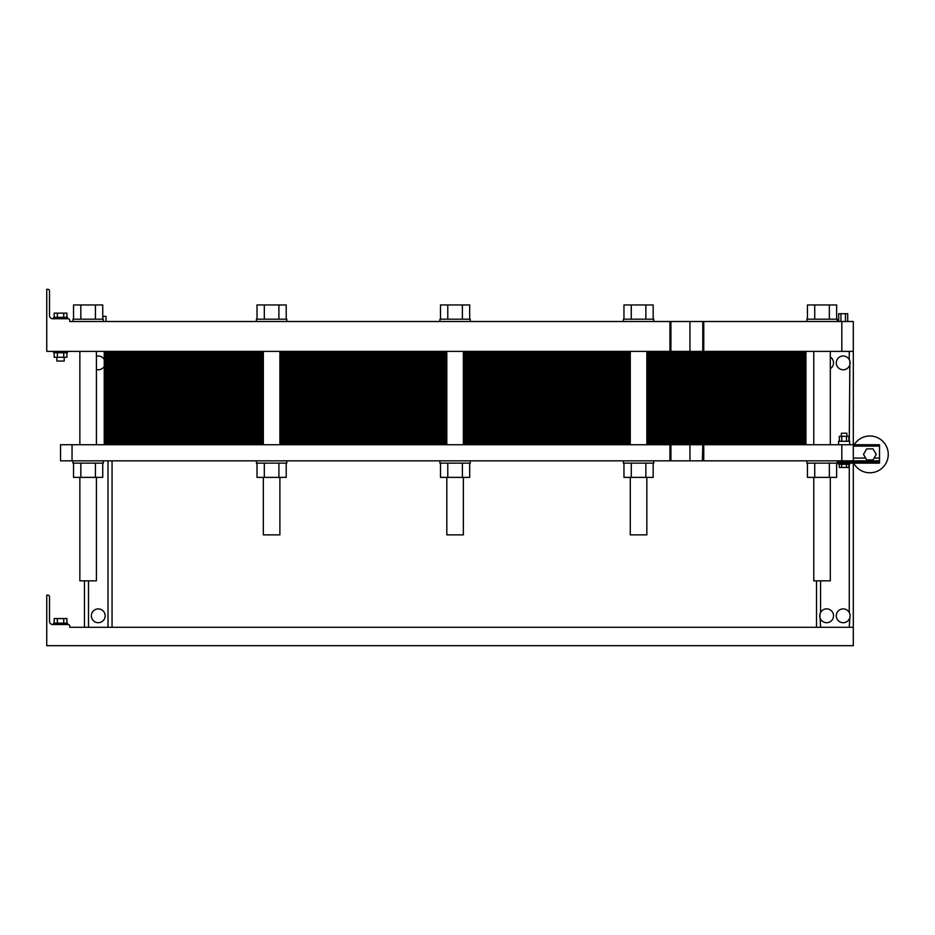 <?xml version="1.0" encoding="UTF-8"?>
<svg xmlns="http://www.w3.org/2000/svg" width="935" height="935" viewBox="0 0 935 935"><rect width="100%" height="100%" fill="white"/><g stroke="black" fill="none" stroke-linecap="round" stroke-linejoin="round"><path stroke-width="1.4" d="M69.739 627.292L853.304 627.292L853.304 645.688L46.75 645.688L46.75 595.104L47.895 595.104A1.613 1.613 0 0 1 49.508 596.717L49.508 621.319A3.214 3.214 0 0 0 52.722 624.533L68.138 624.533A1.613 1.613 0 0 1 69.739 626.146L69.739 627.292M57.362 623.154L57.362 618.561L66.923 618.561L66.923 623.154M54.172 623.154L54.172 618.561L57.362 618.561M63.732 623.154L63.732 618.561M53.646 624.533L53.646 623.154L67.449 623.154L67.449 624.533M833.541 615.803A6.896 6.896 0 0 0 820.568 612.519A6.896 6.896 0 0 0 824.951 622.488A6.896 6.896 0 0 0 833.541 615.803M819.761 616.375L819.983 617.603M819.948 617.474L819.995 613.956M850.09 615.803A6.896 6.896 0 0 0 840.775 609.34A6.896 6.896 0 0 0 837.994 620.337A6.896 6.896 0 0 0 850.09 615.803M850.079 615.464L850.09 616.06M850.067 615.23L849.857 614.003M105.152 615.803A6.896 6.896 0 0 0 94.809 609.83A6.896 6.896 0 0 0 94.809 621.775A6.896 6.896 0 0 0 105.152 615.803M96.41 477.388L96.41 580.845L79.861 580.845L79.861 477.388M830.315 477.388L830.315 580.845L813.766 580.845L813.766 477.388M446.813 477.388L446.813 534.867L463.363 534.867L463.363 477.388M263.331 477.388L263.331 534.867L279.892 534.867L279.892 477.388M630.283 477.388L630.283 534.867L646.845 534.867L646.845 477.388M816.524 580.845L816.524 627.292L816.524 580.845M69.739 320.354L69.739 321.5L69.739 320.354A1.613 1.613 0 0 0 68.138 318.742L52.722 318.742A3.214 3.214 0 0 1 49.508 315.527L49.508 290.925A1.613 1.613 0 0 0 47.895 289.312L46.75 289.312L46.75 351.385L853.304 351.385L853.304 444.733L879.519 444.733L879.519 463.129L837.211 463.129L837.211 460.838M853.304 463.129L853.304 627.292M849.88 361.214L849.833 364.743M853.304 351.385L853.304 321.5L841.816 321.5L841.816 351.385M112.048 460.838L112.048 627.292L112.048 460.838M850.067 362.312L849.857 361.085M84.454 580.845L84.454 627.292L84.454 580.845M106.532 321.5L175.499 321.5M734.209 321.5L803.188 321.5M849.26 351.385L849.26 359.613A6.896 6.896 0 0 0 837.994 358.35A6.896 6.896 0 0 0 840.775 369.348A6.896 6.896 0 0 0 849.26 359.613L849.751 360.746M830.315 368.717A6.896 6.896 0 0 0 830.315 357.053M104.229 359.449A6.896 6.896 0 0 0 96.41 356.235M96.41 369.535A6.896 6.896 0 0 0 104.229 366.333M69.739 321.5L841.816 321.5M702.781 351.385L702.781 321.5M46.75 289.312L47.895 289.312M49.508 315.527A3.214 3.214 0 0 0 52.722 318.742L53.646 318.742L53.646 317.362L67.449 317.362L67.449 318.742L68.138 318.742M838.683 321.5L838.683 313.681L847.706 313.681L847.706 321.5M840.939 321.5L840.939 313.681M845.45 321.5L845.45 313.681M102.733 316.346L106.006 316.346L106.006 321.5M102.815 319.197L102.815 316.346M67.449 351.385L67.449 352.775L53.646 352.775L53.646 351.385M64.223 357.275L64.223 361.05L56.871 361.05L56.871 357.275M54.172 317.362L54.172 313.132L66.923 313.132L66.923 317.362M63.732 317.362L63.732 313.132M57.362 317.362L57.362 313.132M66.923 352.775L66.923 357.275L54.172 357.275L54.172 352.775M63.732 352.775L63.732 357.275M57.362 352.775L57.362 357.275M72.965 321.5L72.965 319.197L103.306 319.197L103.306 321.5M439.917 321.5L439.917 319.197L470.258 319.197L470.258 321.5M806.87 321.5L806.87 319.197L837.211 319.197L837.211 321.5M256.435 321.5L256.435 319.197L286.788 319.197L286.788 321.5M623.388 321.5L623.388 319.197L653.74 319.197L653.74 321.5M73.538 319.197L73.538 304.95L102.733 304.95L102.733 319.197M95.44 319.197L95.44 304.95M80.831 319.197L80.831 304.95M440.49 319.197L440.49 304.95L469.686 304.95L469.686 319.197M462.393 319.197L462.393 304.95M447.783 319.197L447.783 304.95M807.443 319.197L807.443 304.95L836.638 304.95L836.638 319.197M829.345 319.197L829.345 304.95M814.736 319.197L814.736 304.95M257.008 319.197L257.008 304.95L286.215 304.95L286.215 319.197M278.91 319.197L278.91 304.95M264.313 319.197L264.313 304.95M623.961 319.197L623.961 304.95L653.168 304.95L653.168 319.197M631.265 319.197L631.265 304.95M645.863 319.197L645.863 304.95M850.079 363.259L850.09 362.628M849.845 364.72L849.26 441.285M820.568 627.292L820.135 618.093M819.75 616.13L819.75 615.475M819.75 615.429L819.75 616.06M849.845 617.638L849.26 627.292M104.229 351.385L104.229 444.733M113.427 351.385L113.427 358.058L104.229 358.058L263.331 358.058L113.427 358.058L263.331 358.058L113.427 358.058L113.427 364.72L104.229 364.72L263.331 364.72L113.427 364.72L263.331 364.72L113.427 364.72L113.427 371.394L104.229 371.394L263.331 371.394L113.427 371.394L263.331 371.394L113.427 371.394L113.427 378.056L104.229 378.056L263.331 378.056L113.427 378.056L263.331 378.056L113.427 378.056L113.427 384.729L104.229 384.729L263.331 384.729L113.427 384.729L263.331 384.729L113.427 384.729L113.427 391.391L104.229 391.391L263.331 391.391L113.427 391.391L263.331 391.391L113.427 391.391L113.427 398.065L104.229 398.065L263.331 398.065L113.427 398.065L263.331 398.065L113.427 398.065L113.427 404.726L104.229 404.726L263.331 404.726L113.427 404.726L263.331 404.726L113.427 404.726L113.427 411.4L104.229 411.4L263.331 411.4L113.427 411.4L263.331 411.4L113.427 411.4L113.427 418.062L104.229 418.062L263.331 418.062L113.427 418.062L263.331 418.062L113.427 418.062L113.427 424.735L104.229 424.735L263.331 424.735L113.427 424.735L263.331 424.735L113.427 424.735L113.427 431.397L104.229 431.397L263.331 431.397L113.427 431.397L263.331 431.397L113.427 431.397L113.427 438.071L104.229 438.071L263.331 438.071L113.427 438.071L263.331 438.071L113.427 438.071L113.427 444.733M796.749 351.385L796.749 358.058L646.845 358.058L805.947 358.058L796.749 358.058L805.947 358.058L805.947 364.72L646.845 364.72L805.947 364.72L805.947 371.394L646.845 371.394L805.947 371.394L805.947 378.056L646.845 378.056L805.947 378.056L805.947 384.729L646.845 384.729L805.947 384.729L805.947 391.391L646.845 391.391L805.947 391.391L805.947 398.065L646.845 398.065L805.947 398.065L805.947 404.726L646.845 404.726L805.947 404.726L805.947 411.4L646.845 411.4L805.947 411.4L805.947 418.062L646.845 418.062L805.947 418.062L805.947 424.735L646.845 424.735L805.947 424.735L805.947 431.397L646.845 431.397L805.947 431.397L805.947 438.071L646.845 438.071L805.947 438.071L805.947 444.733M630.283 358.058L463.363 358.058L630.283 358.058M446.813 358.058L279.892 358.058L446.813 358.058M805.947 351.385L805.947 358.058L796.749 358.058L796.749 364.72L805.947 364.72L796.749 364.72L796.749 371.394L805.947 371.394L796.749 371.394L796.749 378.056L805.947 378.056L796.749 378.056L796.749 384.729L805.947 384.729L796.749 384.729L796.749 391.391L805.947 391.391L796.749 391.391L796.749 398.065L805.947 398.065L796.749 398.065L796.749 404.726L805.947 404.726L796.749 404.726L796.749 411.4L805.947 411.4L796.749 411.4L796.749 418.062L805.947 418.062L796.749 418.062L796.749 424.735L805.947 424.735L796.749 424.735L796.749 431.397L805.947 431.397L796.749 431.397L796.749 438.071L805.947 438.071L796.749 438.071L796.749 444.733M702.781 460.838L60.541 460.838L60.541 444.733L853.304 444.733L853.304 460.838L879.519 460.838M702.781 444.733L702.372 460.838L703.751 460.838L703.751 444.733M72.042 460.838L72.042 444.733M841.816 444.733L841.816 460.838L853.304 460.838M841.816 460.838L703.751 460.838M876.235 454.398L873.045 448.882L866.675 448.882L863.496 454.398L866.675 459.915L873.045 459.915L876.235 454.398M73.538 463.129L73.538 477.388L102.733 477.388L102.733 463.129M80.831 463.129L80.831 477.388M95.44 463.129L95.44 477.388M72.965 460.838L72.965 463.129L103.306 463.129L103.306 460.838M256.435 460.838L256.435 463.129L286.788 463.129L286.788 460.838M286.215 463.129L286.215 477.388L278.91 477.388L278.91 463.129M257.008 463.129L257.008 477.388L278.91 477.388M264.313 463.129L264.313 477.388M440.49 463.129L440.49 477.388L469.686 477.388L469.686 463.129M447.783 463.129L447.783 477.388M462.393 463.129L462.393 477.388M439.917 460.838L439.917 463.129L470.258 463.129L470.258 460.838M623.388 460.838L623.388 463.129L653.74 463.129L653.74 460.838M623.961 463.129L623.961 477.388L653.168 477.388L653.168 463.129M631.265 463.129L631.265 477.388M645.863 463.129L645.863 477.388M807.443 463.129L807.443 477.388L836.638 477.388L836.638 463.129M814.736 463.129L814.736 477.388M829.345 463.129L829.345 477.388M806.87 460.838L806.87 463.129L837.211 463.129M839.338 464.286L839.338 467.453L841.722 467.453L841.722 464.286M848.887 464.286L848.887 467.453L841.722 467.453M846.502 464.286L846.502 467.453M849.635 463.129L849.635 464.286L838.59 464.286L838.59 463.129M841.36 436.318L841.36 433.244L846.876 433.244L846.876 436.318M839.338 441.285L839.338 436.318L848.887 436.318L848.887 441.285M846.502 441.285L846.502 436.318M841.722 441.285L841.722 436.318M838.59 444.733L838.59 441.285L849.635 441.285L849.635 444.733M853.678 463.129A18.396 18.396 0 0 0 881.273 468.821A18.396 18.396 0 0 0 882.091 440.654A18.396 18.396 0 0 0 854.204 444.733M630.283 364.72L463.363 364.72L630.283 364.72M446.813 364.72L279.892 364.72L446.813 364.72M630.283 371.394L463.363 371.394L630.283 371.394M446.813 371.394L279.892 371.394L446.813 371.394M630.283 378.056L463.363 378.056L630.283 378.056M446.813 378.056L279.892 378.056L446.813 378.056M630.283 384.729L463.363 384.729L630.283 384.729M446.813 384.729L279.892 384.729L446.813 384.729M630.283 391.391L463.363 391.391L630.283 391.391M446.813 391.391L279.892 391.391L446.813 391.391M630.283 398.065L463.363 398.065L630.283 398.065M446.813 398.065L279.892 398.065L446.813 398.065M630.283 404.726L463.363 404.726L630.283 404.726M446.813 404.726L279.892 404.726L446.813 404.726M630.283 411.4L463.363 411.4L630.283 411.4M446.813 411.4L279.892 411.4L446.813 411.4M630.283 418.062L463.363 418.062L630.283 418.062M446.813 418.062L279.892 418.062L446.813 418.062M630.283 424.735L463.363 424.735L630.283 424.735M446.813 424.735L279.892 424.735L446.813 424.735M630.283 431.397L463.363 431.397L630.283 431.397M446.813 431.397L279.892 431.397L446.813 431.397M630.283 438.071L463.363 438.071L630.283 438.071M446.813 438.071L279.892 438.071L446.813 438.071M104.229 352.729L263.331 352.729M279.892 352.729L446.813 352.729M463.363 352.729L630.283 352.729M646.845 352.729L805.947 352.729M104.229 354.061L263.331 354.061M279.892 354.061L446.813 354.061M463.363 354.061L630.283 354.061M646.845 354.061L805.947 354.061M104.229 355.393L263.331 355.393M279.892 355.393L446.813 355.393M463.363 355.393L630.283 355.393M646.845 355.393L805.947 355.393M104.229 356.726L263.331 356.726M279.892 356.726L446.813 356.726M463.363 356.726L630.283 356.726M646.845 356.726L805.947 356.726M104.229 359.391L263.331 359.391M279.892 359.391L446.813 359.391M463.363 359.391L630.283 359.391M646.845 359.391L805.947 359.391M104.229 360.723L263.331 360.723M279.892 360.723L446.813 360.723M463.363 360.723L630.283 360.723M646.845 360.723L805.947 360.723M104.229 362.055L263.331 362.055M279.892 362.055L446.813 362.055M463.363 362.055L630.283 362.055M646.845 362.055L805.947 362.055M104.229 363.388L263.331 363.388M279.892 363.388L446.813 363.388M463.363 363.388L630.283 363.388M646.845 363.388L805.947 363.388M646.845 364.72L796.749 364.72L646.845 364.72M104.229 364.72L113.427 364.72L104.229 364.72M104.229 366.064L263.331 366.064M279.892 366.064L446.813 366.064M463.363 366.064L630.283 366.064M646.845 366.064L805.947 366.064M104.229 367.397L263.331 367.397M279.892 367.397L446.813 367.397M463.363 367.397L630.283 367.397M646.845 367.397L805.947 367.397M104.229 368.729L263.331 368.729M279.892 368.729L446.813 368.729M463.363 368.729L630.283 368.729M646.845 368.729L805.947 368.729M104.229 370.061L263.331 370.061M279.892 370.061L446.813 370.061M463.363 370.061L630.283 370.061M646.845 370.061L805.947 370.061M646.845 371.394L796.749 371.394L646.845 371.394M104.229 371.394L113.427 371.394L104.229 371.394M104.229 372.726L263.331 372.726M279.892 372.726L446.813 372.726M463.363 372.726L630.283 372.726M646.845 372.726L805.947 372.726M104.229 374.058L263.331 374.058M279.892 374.058L446.813 374.058M463.363 374.058L630.283 374.058M646.845 374.058L805.947 374.058M104.229 375.391L263.331 375.391M279.892 375.391L446.813 375.391M463.363 375.391L630.283 375.391M646.845 375.391L805.947 375.391M104.229 376.723L263.331 376.723M279.892 376.723L446.813 376.723M463.363 376.723L630.283 376.723M646.845 376.723L805.947 376.723M646.845 378.056L796.749 378.056L646.845 378.056M104.229 378.056L113.427 378.056L104.229 378.056M104.229 379.4L263.331 379.4M279.892 379.4L446.813 379.4M463.363 379.4L630.283 379.4M646.845 379.4L805.947 379.4M104.229 380.732L263.331 380.732M279.892 380.732L446.813 380.732M463.363 380.732L630.283 380.732M646.845 380.732L805.947 380.732M104.229 382.064L263.331 382.064M279.892 382.064L446.813 382.064M463.363 382.064L630.283 382.064M646.845 382.064L805.947 382.064M104.229 383.397L263.331 383.397M279.892 383.397L446.813 383.397M463.363 383.397L630.283 383.397M646.845 383.397L805.947 383.397M646.845 384.729L796.749 384.729L646.845 384.729M104.229 384.729L113.427 384.729L104.229 384.729M104.229 386.061L263.331 386.061M279.892 386.061L446.813 386.061M463.363 386.061L630.283 386.061M646.845 386.061L805.947 386.061M104.229 387.394L263.331 387.394M279.892 387.394L446.813 387.394M463.363 387.394L630.283 387.394M646.845 387.394L805.947 387.394M104.229 388.726L263.331 388.726M279.892 388.726L446.813 388.726M463.363 388.726L630.283 388.726M646.845 388.726L805.947 388.726M104.229 390.059L263.331 390.059M279.892 390.059L446.813 390.059M463.363 390.059L630.283 390.059M646.845 390.059L805.947 390.059M646.845 391.391L796.749 391.391L646.845 391.391M104.229 391.391L113.427 391.391L104.229 391.391M104.229 392.735L263.331 392.735M279.892 392.735L446.813 392.735M463.363 392.735L630.283 392.735M646.845 392.735L805.947 392.735M104.229 394.067L263.331 394.067M279.892 394.067L446.813 394.067M463.363 394.067L630.283 394.067M646.845 394.067L805.947 394.067M104.229 395.4L263.331 395.4M279.892 395.4L446.813 395.4M463.363 395.4L630.283 395.4M646.845 395.4L805.947 395.4M104.229 396.732L263.331 396.732M279.892 396.732L446.813 396.732M463.363 396.732L630.283 396.732M646.845 396.732L805.947 396.732M646.845 398.065L796.749 398.065L646.845 398.065M104.229 398.065L113.427 398.065L104.229 398.065M104.229 399.397L263.331 399.397M279.892 399.397L446.813 399.397M463.363 399.397L630.283 399.397M646.845 399.397L805.947 399.397M104.229 400.729L263.331 400.729M279.892 400.729L446.813 400.729M463.363 400.729L630.283 400.729M646.845 400.729L805.947 400.729M104.229 402.062L263.331 402.062M279.892 402.062L446.813 402.062M463.363 402.062L630.283 402.062M646.845 402.062L805.947 402.062M104.229 403.394L263.331 403.394M279.892 403.394L446.813 403.394M463.363 403.394L630.283 403.394M646.845 403.394L805.947 403.394M646.845 404.726L796.749 404.726L646.845 404.726M104.229 404.726L113.427 404.726L104.229 404.726M104.229 406.07L263.331 406.07M279.892 406.07L446.813 406.07M463.363 406.07L630.283 406.07M646.845 406.07L805.947 406.07M104.229 407.403L263.331 407.403M279.892 407.403L446.813 407.403M463.363 407.403L630.283 407.403M646.845 407.403L805.947 407.403M104.229 408.735L263.331 408.735M279.892 408.735L446.813 408.735M463.363 408.735L630.283 408.735M646.845 408.735L805.947 408.735M104.229 410.068L263.331 410.068M279.892 410.068L446.813 410.068M463.363 410.068L630.283 410.068M646.845 410.068L805.947 410.068M646.845 411.4L796.749 411.4L646.845 411.4M104.229 411.4L113.427 411.4L104.229 411.4M104.229 412.732L263.331 412.732M279.892 412.732L446.813 412.732M463.363 412.732L630.283 412.732M646.845 412.732L805.947 412.732M104.229 414.065L263.331 414.065M279.892 414.065L446.813 414.065M463.363 414.065L630.283 414.065M646.845 414.065L805.947 414.065M104.229 415.397L263.331 415.397M279.892 415.397L446.813 415.397M463.363 415.397L630.283 415.397M646.845 415.397L805.947 415.397M104.229 416.729L263.331 416.729M279.892 416.729L446.813 416.729M463.363 416.729L630.283 416.729M646.845 416.729L805.947 416.729M646.845 418.062L796.749 418.062L646.845 418.062M104.229 418.062L113.427 418.062L104.229 418.062M104.229 419.406L263.331 419.406M279.892 419.406L446.813 419.406M463.363 419.406L630.283 419.406M646.845 419.406L805.947 419.406M104.229 420.738L263.331 420.738M279.892 420.738L446.813 420.738M463.363 420.738L630.283 420.738M646.845 420.738L805.947 420.738M104.229 422.071L263.331 422.071M279.892 422.071L446.813 422.071M463.363 422.071L630.283 422.071M646.845 422.071L805.947 422.071M104.229 423.403L263.331 423.403M279.892 423.403L446.813 423.403M463.363 423.403L630.283 423.403M646.845 423.403L805.947 423.403M646.845 424.735L796.749 424.735L646.845 424.735M104.229 424.735L113.427 424.735L104.229 424.735M104.229 426.068L263.331 426.068M279.892 426.068L446.813 426.068M463.363 426.068L630.283 426.068M646.845 426.068L805.947 426.068M104.229 427.4L263.331 427.4M279.892 427.4L446.813 427.4M463.363 427.4L630.283 427.4M646.845 427.4L805.947 427.4M104.229 428.733L263.331 428.733M279.892 428.733L446.813 428.733M463.363 428.733L630.283 428.733M646.845 428.733L805.947 428.733M104.229 430.065L263.331 430.065M279.892 430.065L446.813 430.065M463.363 430.065L630.283 430.065M646.845 430.065L805.947 430.065M646.845 431.397L796.749 431.397L646.845 431.397M104.229 431.397L113.427 431.397L104.229 431.397M104.229 432.741L263.331 432.741M279.892 432.741L446.813 432.741M463.363 432.741L630.283 432.741M646.845 432.741L805.947 432.741M104.229 434.074L263.331 434.074M279.892 434.074L446.813 434.074M463.363 434.074L630.283 434.074M646.845 434.074L805.947 434.074M104.229 435.406L263.331 435.406M279.892 435.406L446.813 435.406M463.363 435.406L630.283 435.406M646.845 435.406L805.947 435.406M104.229 436.738L263.331 436.738M279.892 436.738L446.813 436.738M463.363 436.738L630.283 436.738M646.845 436.738L805.947 436.738M646.845 438.071L796.749 438.071L646.845 438.071M104.229 438.071L113.427 438.071L104.229 438.071M104.229 439.403L263.331 439.403M279.892 439.403L446.813 439.403M463.363 439.403L630.283 439.403M646.845 439.403L805.947 439.403M104.229 440.736L263.331 440.736M279.892 440.736L446.813 440.736M463.363 440.736L630.283 440.736M646.845 440.736L805.947 440.736M104.229 442.068L263.331 442.068M279.892 442.068L446.813 442.068M463.363 442.068L630.283 442.068M646.845 442.068L805.947 442.068M104.229 443.4L263.331 443.4M279.892 443.4L446.813 443.4M463.363 443.4L630.283 443.4M646.845 443.4L805.947 443.4M820.568 580.845L820.568 612.519M849.26 612.519L849.26 464.286M108.004 627.292L108.004 460.838M88.498 580.845L88.498 627.292M669.939 351.385L669.939 321.5M670.909 351.385L670.909 321.5M689.948 351.385L689.948 321.5M703.751 351.385L703.751 321.5M669.939 460.838L669.939 444.733M689.948 460.838L689.948 444.733M670.909 460.838L670.909 444.733M853.304 446.112L879.519 446.112M874.108 458.068L879.519 458.068M853.304 458.068L865.611 458.068M837.211 462.217L879.519 462.217M813.766 351.385L813.766 444.733M830.315 351.385L830.315 444.733M446.813 351.385L446.813 444.733M463.363 351.385L463.363 444.733M263.331 351.385L263.331 444.733M279.892 351.385L279.892 444.733M630.283 351.385L630.283 444.733M646.845 351.385L646.845 444.733M79.861 351.385L79.861 444.733M96.41 351.385L96.41 444.733"/></g></svg>
